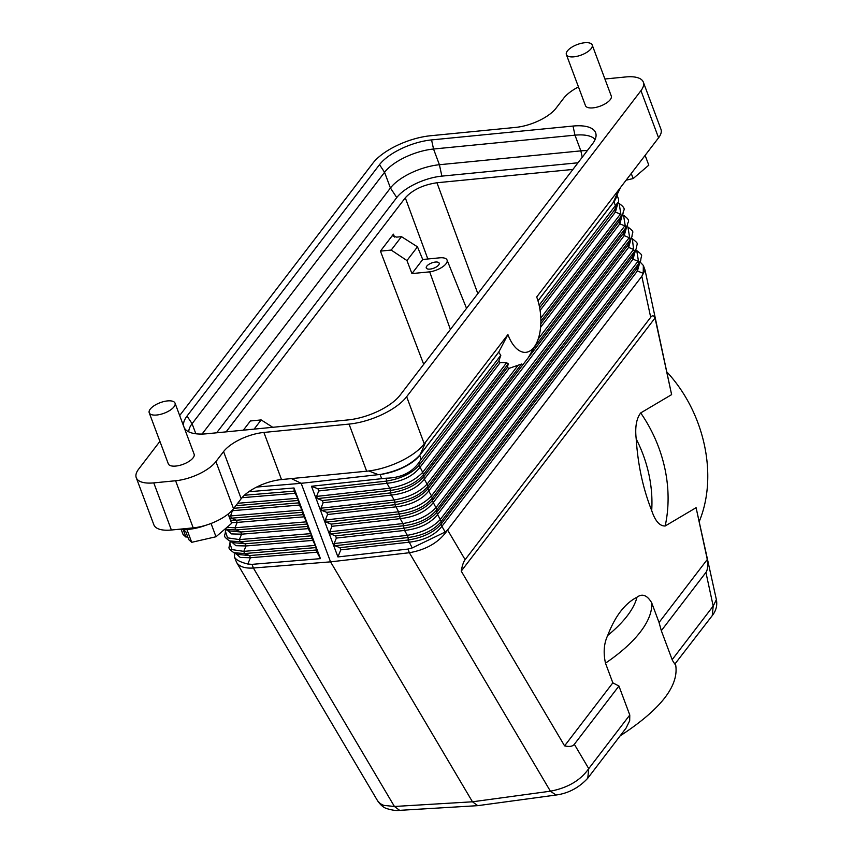 <?xml version="1.0" encoding="UTF-8"?>
<svg xmlns="http://www.w3.org/2000/svg" width="853" height="853" viewBox="0 0 853 853"><rect width="100%" height="100%" fill="white"/><g stroke="black" fill="none" stroke-linecap="round" stroke-linejoin="round"><path stroke-width="1.28" d="M645.124 155.363L648.792 165.162L633.161 178.565L626.123 180.175M631.252 173.479L633.161 178.565M574.698 45.625A13.776 5.63 159.5 0 1 592.185 44.953A13.776 5.63 159.5 0 1 583.868 53.942A13.776 5.63 159.5 0 1 566.381 54.603A13.776 5.63 159.5 0 1 574.698 45.625M592.185 44.953L611.27 96.005A13.776 5.63 159.5 0 1 602.954 104.983A13.776 5.63 159.5 0 1 585.467 105.655L566.381 54.603M578.462 86.931A32.147 13.126 -20.5 0 0 563.662 98.255L556.017 108.235A32.147 13.126 159.5 0 1 515.692 127.396L430.541 135.744A45.923 18.755 -20.5 0 0 372.932 163.126L179.674 415.55M604.916 78.998L625.814 76.951A32.147 13.126 159.5 0 1 643.333 82.133L660.947 129.251A32.147 13.126 159.5 0 1 658.569 137.802L536.697 296.983A36.743 18.318 -95.6 0 1 535.716 344.665A36.743 18.318 -95.6 0 1 507.919 334.579L424.272 443.837A45.923 18.755 159.5 0 1 366.662 471.208L281.511 479.557L263.897 432.439A32.147 13.126 159.5 0 0 223.571 451.6L215.926 461.59L233.541 508.708L241.186 498.717A32.147 13.126 159.5 0 1 281.511 479.557M540.834 323.767L618.99 221.684L623.17 213.058C622.626 210.083 627.669 209.603 619.129 203.462L621.208 216.278L540.887 321.197M623.17 213.058L618.99 221.684L619.811 223.859L622.093 215.67M263.897 432.439L349.048 424.09A45.923 18.755 159.5 0 0 406.657 396.72L640.955 90.674L658.569 137.802M507.919 334.579L498.706 352.172L419.697 455.374L421.158 459.309L419.1 462.326L419.1 465.248L422.693 472.338C415.155 480.367 404.173 485.666 389.746 488.215L390.557 490.4C405.228 488.492 416.211 483.203 423.504 474.513L422.693 472.338L506.597 362.738L500.157 362.61L419.911 467.423C412.852 476.315 401.87 481.604 386.963 483.31L389.746 488.215L316.548 496.425L318.755 490.955L317.945 488.78L311.494 486.253L337.927 556.934L407.99 549.076L412.223 547.925L445.17 532.037L447.59 529.98L641.819 276.287L643.226 273.333L637.426 270.977L639.718 262.788M500.157 362.61L498.781 361.16L500.818 355.264A48.216 24.033 -95.6 0 1 498.706 352.172M508.281 363.783L423.504 474.513L424.314 479.205C417.256 488.097 406.273 493.386 391.367 495.092L390.557 492.906L322.349 500.562L317.359 498.61L390.557 490.4L390.557 492.906C405.218 490.56 416.189 485.261 423.504 477.03L507.268 367.622L508.281 363.783L506.597 362.738M507.268 367.622L509.22 368.315L521.503 364.05L523.049 364.53L623.394 233.455L624.215 235.641L626.497 227.452M535.716 344.665L528.252 357.738M623.532 215.233L625.612 228.06L627.573 224.84C627.03 221.855 632.084 221.385 623.532 215.233L622.455 214.796M627.573 224.84L623.394 233.455L625.612 228.06L533.903 347.843M616.516 196.446A32.147 13.126 159.5 0 1 613.925 201.681L537.998 300.853M537.976 300.8L613.307 202.406L620.632 187.351M539.128 305.214L615.386 205.605L613.925 201.681M617.071 195.22L618.617 199.357L618.585 201.724L615.386 205.605M175.036 403.138L194.121 454.18A13.776 5.63 159.5 0 1 185.805 463.168A13.776 5.63 159.5 0 1 168.308 463.829L149.222 412.788A13.776 5.63 159.5 0 1 157.538 403.8A13.776 5.63 159.5 0 1 175.036 403.138A13.776 5.63 159.5 0 1 166.719 412.127A13.776 5.63 159.5 0 1 149.222 412.788M184.184 427.598A41.498 16.943 -20.5 0 0 184.952 428.878A41.498 16.943 -20.5 0 0 206.575 433.782L348.024 419.921A41.498 16.943 -20.5 0 0 400.078 395.184L592.558 143.773A41.498 16.943 -20.5 0 0 596.055 134.763A41.498 16.943 -20.5 0 0 573.013 126.052L431.565 139.913A41.498 16.943 -20.5 0 0 379.51 164.65L187.031 416.061A41.498 16.943 -20.5 0 0 183.79 426.543M643.333 82.133A32.147 13.126 159.5 0 1 640.955 90.674M136.256 477.701A32.147 13.126 -20.5 0 0 153.775 482.883L175.601 480.751L193.215 527.868L171.389 530.012A32.147 13.126 -20.5 0 1 153.871 524.819L136.256 477.701A32.147 13.126 -20.5 0 1 138.623 469.161L159.906 441.364M175.601 480.751A32.147 13.126 -20.5 0 0 215.926 461.59M193.215 527.868A32.147 13.126 -20.5 0 0 233.541 508.708M299.392 505.072L302.047 510.062L302.975 514.668L306.451 521.844L308.2 528.625L310.855 533.615L311.782 538.232L315.258 545.398L317.007 552.19L320.44 558.64L294.018 487.969L294.168 491.115L297.644 498.28L299.392 505.072L231.803 510.734M229.766 518.336L231.387 518.197L230.566 516.022L232.666 509.774M302.047 510.062L228.913 516.076M705.921 572.427L661.32 630.687L672.42 660.35L674.851 664.082L712.255 615.61L713.193 606.067L705.921 572.427C707.574 570.22 708.033 565.891 707.297 559.472L659.049 622.487L651.692 602.794C647.171 595.149 642.266 593.293 636.988 597.207C624.822 603.487 615.066 616.229 607.72 635.432C603.935 643.354 603.188 652.598 605.481 663.154L612.838 682.848L564.59 745.863L461.238 571.126L655.029 317.998L671.62 394.63L640.699 412.927C636.391 418.567 634.888 427.246 636.21 438.975C637.895 464.906 643.055 488.769 651.703 510.574C655.189 521.023 659.678 526.162 665.169 525.992L696.091 507.695L707.297 559.472M712.255 615.599C716.115 610.673 717.48 605.353 716.381 599.659L713.193 606.067L672.153 659.678M716.381 599.659L696.091 507.695M699.385 521.151C718.162 475.526 704.589 412.809 667.174 372.292M640.07 261.924L643.343 265.464L645.071 270.188L671.62 394.63M675.437 663.698C679.83 684.884 661.427 708.928 620.216 735.819M659.049 622.487L661.32 630.687M564.59 745.863C569.399 746.983 572.64 746.46 574.336 744.296L588.741 768.638C580.541 780.356 567.757 787.873 550.409 791.2L556.028 795.028C568.397 793.354 578.984 787.735 587.781 778.181L588.741 768.638L629.781 715.027L618.937 686.036L612.838 682.848M629.781 715.027L629.685 720.71L626.091 728.057L587.792 778.181M461.238 571.126C462.166 565.688 463.467 561.871 465.13 559.664L447.601 530.022C439.348 542.103 426.607 549.673 409.355 552.733L550.409 791.2L472.466 801.799L330.548 561.85L409.355 552.733L407.99 549.076M574.336 744.296L618.937 686.036M655.029 317.998C653.814 315.375 652.364 315.13 650.7 317.284L465.13 559.664M645.071 270.188L641.819 276.287M320.44 558.64L252.019 564.355L253.384 568.013L330.548 561.85L301.184 483.32L304.254 482.979L298.187 483.566L301.184 483.32L291.385 478.586M311.494 486.253L386.153 478.202C400.846 477.904 411.828 472.615 419.1 462.326M256.636 487.063L298.187 483.566M498.61 352.225L420.177 454.67C411.498 464.373 398.436 470.941 381.003 474.353L304.254 482.979M500.818 355.264L421.158 459.309M381.003 474.353A32.147 13.126 -20.5 0 0 419.697 455.374M386.153 478.202L386.963 483.31L318.755 490.955M317.945 488.78L386.153 481.135C400.803 478.778 411.786 473.49 419.1 465.248L498.781 361.16M337.927 556.934L340.774 549.854L408.982 542.209C423.888 540.503 434.87 535.215 441.929 526.322L441.118 524.147L636.615 268.802L637.426 270.977L441.929 526.322L445.17 532.037M334.163 543.542L336.37 538.072L335.56 535.897L330.58 533.946L403.768 525.736C418.439 523.838 429.422 518.539 436.715 509.849L435.904 507.674C428.366 515.713 417.384 521.002 402.957 523.561L329.759 531.771L331.966 526.301L331.156 524.115L326.177 522.164L325.356 519.989L327.563 514.519L395.771 506.863C410.677 505.168 421.659 499.869 428.718 490.987L427.907 488.812C420.604 497.043 409.621 502.342 394.96 504.688L326.752 512.344L321.762 510.382L394.96 502.172L394.96 504.688L398.554 511.779L400.174 518.645L402.957 523.561L404.578 530.427L407.361 535.332L334.163 543.542L334.984 545.728L339.963 547.679L340.774 549.854M329.759 531.771L330.58 533.946M326.752 512.344L327.563 514.519M322.349 500.562L323.159 502.737L320.952 508.207L321.762 510.382M316.548 496.425L317.359 498.61M320.952 508.207L394.15 499.997L394.96 502.172C409.632 500.274 420.614 494.985 427.907 486.295L427.097 484.12L517.974 365.415M339.963 547.679L408.171 540.024L412.223 547.925M643.343 265.464L643.226 273.333M640.784 260.176C641.061 254.567 644.09 256.263 636.743 250.579L638.822 263.396L640.784 260.176L636.615 268.802L638.822 263.396L441.118 521.631L440.308 519.456C432.77 527.495 421.787 532.784 407.361 535.332L408.171 537.518C422.843 535.62 433.825 530.321 441.118 521.631L441.118 524.147C433.814 532.379 422.832 537.678 408.171 540.024L408.171 537.518L334.984 545.728M635.314 251.017L633.022 259.195L632.201 257.02L634.419 251.624L436.715 509.849L436.715 512.365L632.201 257.02L636.381 248.404L634.419 251.624L633.608 249.439L628.618 247.413L630.911 239.235M636.381 248.394C636.647 242.785 639.686 244.491 632.34 238.797L633.608 249.439L435.904 507.674L432.311 500.583L627.797 245.237L628.618 247.413L433.121 502.769C426.063 511.651 415.08 516.95 400.174 518.645L331.966 526.301M631.977 236.622C632.244 231.003 635.282 232.709 627.936 227.015L630.015 239.842L631.977 236.622L627.797 245.237L630.015 239.842L432.311 498.077L431.501 495.892C423.962 503.931 412.98 509.23 398.554 511.779L325.356 519.989M323.159 502.737L391.367 495.092L394.15 499.997C408.576 497.448 419.559 492.149 427.097 484.12L424.314 479.205L509.22 368.315M326.177 522.164L399.364 513.954C414.036 512.056 425.018 506.757 432.311 498.077L432.311 500.583C425.007 508.825 414.025 514.114 399.364 516.47L331.156 524.115M336.37 538.072L404.578 530.427C419.484 528.721 430.466 523.433 437.525 514.54L436.715 512.365C429.411 520.607 418.428 525.896 403.768 528.252L335.56 535.897M294.018 487.969L248.788 491.744M303.796 516.843L237.187 522.409L236.366 520.223L230.481 520.255M306.451 521.844L234.97 527.804L237.187 522.409L231.398 522.697M226.941 527.367L234.97 527.804L235.791 529.98L225.053 529.148L229.414 530.918L240.781 532.005L241.591 534.181L231.515 533.914L226.919 529.905M308.2 528.625L241.591 534.181L239.373 539.586L240.194 541.762L229.457 540.93L233.818 542.7L245.184 543.787L245.995 545.963L235.918 545.696L231.323 541.687M312.603 540.407L245.995 545.963L243.777 551.358L244.598 553.544L233.861 552.712L238.232 554.482L249.588 555.57L250.398 557.745L240.322 557.478L235.727 553.469M252.019 564.355L247.818 564.025C240.109 562.127 235.631 559.717 234.362 556.806L234.938 553.149M236.601 562.436L377.602 800.818L380.31 803.675L383.733 805.371L394.438 806.48L253.384 568.013C244.971 568.556 239.373 566.691 236.601 562.436L234.362 556.806M310.855 533.615L239.373 539.586L227.548 537.838L225.416 531.323C225.149 536.942 222.111 535.236 229.457 540.93M315.258 545.398L243.777 551.358L231.952 549.609L229.82 543.105C229.553 548.714 226.514 547.018 233.861 552.712M556.028 795.028L477.755 805.659L472.466 801.799L394.438 806.48L399.641 810.35C396.656 810.819 392.561 810.286 387.347 808.761C383.957 807.94 380.715 805.285 377.602 800.818M618.585 201.724L614.586 209.902L615.408 212.077L540.098 310.439M617.689 203.899L615.408 212.077L620.387 214.103L540.823 318.041M431.565 139.913L433.537 149.019L439.402 164.725A39.035 15.94 -20.5 0 0 390.439 188.001L384.564 172.295L192.085 423.706A39.035 15.94 -20.5 0 0 188.78 431.863M578.003 162.784L441.875 176.123A35.954 14.682 -20.5 0 0 396.762 197.555L390.439 188.001L202.054 434.06M216.662 432.791L396.762 197.555M587.322 150.618A39.035 15.94 -20.5 0 0 580.85 150.874L439.402 164.725L441.875 176.123M226.098 431.874L405.292 197.811L427.843 258.992M572.917 169.438L436.96 182.755C423.163 184.824 412.607 189.846 405.292 197.811M417.48 246.837L422.725 259.493L411.935 273.589L406.956 260.57L417.48 246.837L401.475 236.654L396.645 237.123L392.913 236.046L393.404 234.18L380.438 251.123L423.706 364.327M272.757 427.3L261.167 419.921L250.398 420.977L243.35 430.179M406.956 260.57L391.207 250.068L380.438 251.123M411.935 273.589L429.688 271.851L450.384 329.471M401.475 236.654L391.207 250.068M429.688 271.851A13.797 5.63 -20.5 0 0 447.047 260.016A13.797 5.63 -20.5 0 0 439.551 257.841L422.725 259.493M430.029 269.1A6.888 2.815 159.5 0 1 426.276 267.991A6.888 2.815 159.5 0 1 428.792 264.409A6.888 2.815 159.5 0 1 435.425 262.052A6.888 2.815 159.5 0 1 439.178 263.161A6.888 2.815 159.5 0 1 436.672 266.744A6.888 2.815 159.5 0 1 430.029 269.1M261.167 419.921L254.119 429.123M595.117 139.519A39.035 15.94 -20.5 0 0 574.975 135.169L433.537 149.019A39.035 15.94 -20.5 0 0 384.564 172.295L379.51 164.65M206.031 525.203A31.454 12.848 159.5 0 1 180.111 529.148M186.903 529.457L191.712 542.316L216.001 536.75L231.632 523.337L228.156 514.028M211.043 523.475L216.001 536.75M181.124 529.297L183.054 534.468L186.007 537.145L183.139 529.468M187.553 536.409L186.007 537.145M183.278 529.468L185.826 531.782L188.758 539.64L191.712 542.316M406.657 396.72L424.272 443.837M540.599 327.317L619.811 223.859L624.801 225.885L538.243 338.929M613.307 202.406L618.862 189.675M617.167 203.622L614.586 209.902L539.661 307.773M153.775 482.883L171.389 530.012M640.699 412.927A133.175 112.447 59.4 0 1 665.169 525.992M636.21 438.975A125.103 105.633 59.4 0 1 651.703 510.574M651.692 602.794A133.175 54.379 159.5 0 1 605.481 663.154M650.7 317.284L641.829 276.329M380.107 474.492L381.568 478.394M378.412 474.705L368.827 470.973M420.177 454.67L425.764 441.886M521.503 364.05L427.907 486.295L427.907 488.812L523.049 364.53M638.012 261.221L633.022 259.195L437.525 514.54L440.308 519.456L638.012 261.221M428.718 490.987L624.215 235.641L629.205 237.667L431.501 495.892L428.718 490.987M294.168 491.115L244.384 495.262M302.975 514.668L236.366 520.223L231.387 518.197L302.858 512.237M307.261 524.019L235.791 529.98L240.781 532.005L307.379 526.45M311.782 538.232L245.184 543.787L240.194 541.762L311.665 535.801M316.186 550.004L249.588 555.57L244.598 553.544L316.068 547.573M317.007 552.19L250.398 557.745L247.818 564.025M298.571 502.886L233.861 508.292M235.854 505.68L298.454 500.455M237.688 503.281L297.644 498.28M294.989 493.29L242.007 497.704M636.988 597.207A125.103 51.084 159.5 0 1 607.72 635.432M349.048 424.09L366.662 471.208M582.236 157.261L580.85 150.874L574.975 135.169L573.013 126.052M394.608 237.081L393.404 234.18M436.96 182.755L477.829 293.624M187.031 416.061L192.085 423.706L195.849 433.772M241.186 498.717L223.571 451.6M636.743 250.579L635.666 250.142M632.34 238.797L631.263 238.36M627.936 227.015L626.859 226.578M226.13 529.585L225.416 531.323M230.534 541.367L229.82 543.105M477.755 805.659L399.641 810.35M619.129 203.462L618.052 203.025M447.047 260.016L466.548 308.37"/></g></svg>
